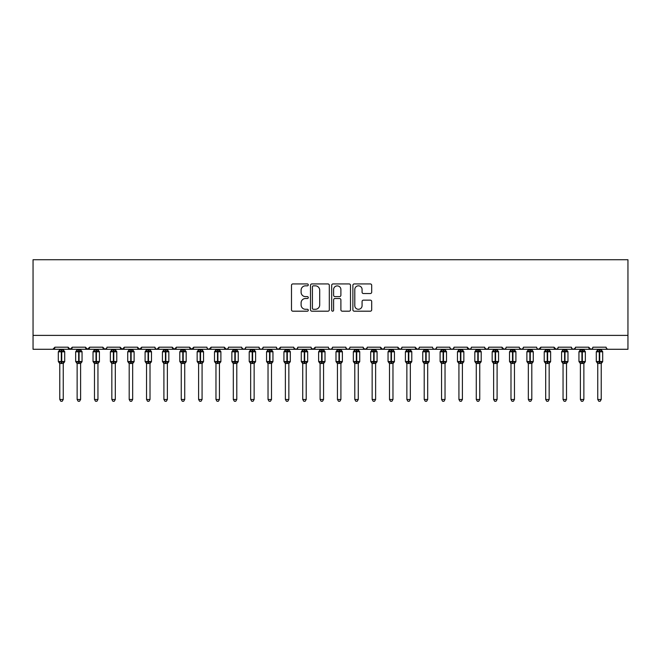 <?xml version="1.0" encoding="UTF-8"?>
<svg xmlns="http://www.w3.org/2000/svg" width="661" height="661" viewBox="0 0 661 661"><rect width="100%" height="100%" fill="white"/><g stroke="black" fill="none" stroke-linecap="round" stroke-linejoin="round"><path stroke-width="0.99" d="M308.29 284.891A0.95 0.95 0 0 0 307.332 283.933L292.856 283.933A1.363 1.363 0 0 0 291.493 285.296L291.493 309.827A1.363 1.363 0 0 0 292.856 311.191L307.332 311.191A0.95 0.95 0 0 0 308.29 310.232A0.95 0.95 0 0 0 307.332 309.282L305.456 309.282A4.363 4.363 0 0 1 301.102 304.919L301.102 302.878A4.363 4.363 0 0 1 305.456 298.516L307.332 298.516A0.95 0.95 0 0 0 308.29 297.566A0.95 0.95 0 0 0 307.332 296.607L305.456 296.607A4.363 4.363 0 0 1 301.102 292.245L301.102 290.204A4.363 4.363 0 0 1 305.456 285.841L307.332 285.841A0.95 0.95 0 0 0 308.29 284.891M370.325 293.542A1.363 1.363 0 0 0 371.689 292.179L371.689 285.296A1.363 1.363 0 0 0 370.325 283.933L354.246 283.933A1.363 1.363 0 0 0 352.883 285.296L352.883 309.827A1.363 1.363 0 0 0 354.246 311.191L370.325 311.191A1.363 1.363 0 0 0 371.689 309.827L371.689 301.515A1.363 1.363 0 0 0 370.325 300.152L363.443 300.152A1.363 1.363 0 0 0 362.079 301.515L362.079 305.638A3.644 3.644 0 0 1 358.436 309.282A3.644 3.644 0 0 1 354.792 305.638L354.792 289.485A3.644 3.644 0 0 1 358.436 285.841A3.644 3.644 0 0 1 362.079 289.485L362.079 292.179A1.363 1.363 0 0 0 363.443 293.542L370.325 293.542M33.05 335.391L627.95 335.391L627.95 259.732L33.05 259.732L33.05 349.281L52.83 349.281L54.913 347.199L68.108 347.199L68.868 348.801M329.31 285.296A1.363 1.363 0 0 0 327.947 283.933L311.868 283.933A1.363 1.363 0 0 0 310.505 285.296L310.505 309.827A1.363 1.363 0 0 0 311.868 311.191L327.947 311.191A1.363 1.363 0 0 0 329.31 309.827L329.31 285.296M333.053 283.933L349.132 283.933A1.363 1.363 0 0 1 350.495 285.296L350.495 309.827A1.363 1.363 0 0 1 349.132 311.191L342.258 311.191A1.363 1.363 0 0 1 340.894 309.827L340.894 299.879A1.363 1.363 0 0 0 339.531 298.516L334.962 298.516A1.363 1.363 0 0 0 333.598 299.879L333.598 310.232A0.95 0.95 0 0 1 332.648 311.191A0.95 0.95 0 0 1 331.69 310.232L331.69 285.296A1.363 1.363 0 0 1 333.053 283.933M52.83 349.281L54.913 347.199A2.082 2.082 0 0 1 52.83 349.281L70.19 349.281L68.108 347.199A2.082 2.082 0 0 0 70.19 349.281A2.082 2.082 0 0 0 72.272 347.199L85.459 347.199A2.082 2.082 0 0 0 87.541 349.281A2.082 2.082 0 0 0 89.623 347.199L102.81 347.199A2.082 2.082 0 0 0 104.892 349.281A2.082 2.082 0 0 0 106.975 347.199L120.17 347.199A2.082 2.082 0 0 0 122.252 349.281A2.082 2.082 0 0 0 124.334 347.199L137.521 347.199A2.082 2.082 0 0 0 139.603 349.281A2.082 2.082 0 0 0 141.685 347.199L154.872 347.199A2.082 2.082 0 0 0 156.954 349.281A2.082 2.082 0 0 0 159.045 347.199L172.232 347.199A2.082 2.082 0 0 0 174.314 349.281A2.082 2.082 0 0 0 176.396 347.199L189.583 347.199A2.082 2.082 0 0 0 191.665 349.281A2.082 2.082 0 0 0 193.747 347.199L206.943 347.199A2.082 2.082 0 0 0 209.025 349.281A2.082 2.082 0 0 0 211.107 347.199L224.294 347.199A2.082 2.082 0 0 0 226.376 349.281A2.082 2.082 0 0 0 228.458 347.199L241.645 347.199A2.082 2.082 0 0 0 243.727 349.281A2.082 2.082 0 0 0 245.809 347.199L259.005 347.199A2.082 2.082 0 0 0 261.087 349.281A2.082 2.082 0 0 0 263.169 347.199L276.356 347.199A2.082 2.082 0 0 0 278.438 349.281A2.082 2.082 0 0 0 280.52 347.199L293.707 347.199A2.082 2.082 0 0 0 295.789 349.281A2.082 2.082 0 0 0 297.871 347.199L311.067 347.199A2.082 2.082 0 0 0 313.149 349.281A2.082 2.082 0 0 0 315.231 347.199L328.418 347.199A2.082 2.082 0 0 0 330.5 349.281A2.082 2.082 0 0 0 332.582 347.199L345.769 347.199A2.082 2.082 0 0 0 347.851 349.281A2.082 2.082 0 0 0 349.933 347.199L363.129 347.199A2.082 2.082 0 0 0 365.211 349.281A2.082 2.082 0 0 0 367.293 347.199L380.48 347.199A2.082 2.082 0 0 0 382.562 349.281A2.082 2.082 0 0 0 384.644 347.199L397.831 347.199A2.082 2.082 0 0 0 399.913 349.281A2.082 2.082 0 0 0 401.995 347.199L415.191 347.199A2.082 2.082 0 0 0 417.273 349.281A2.082 2.082 0 0 0 419.355 347.199L432.542 347.199A2.082 2.082 0 0 0 434.624 349.281A2.082 2.082 0 0 0 436.706 347.199L449.893 347.199A2.082 2.082 0 0 0 451.975 349.281A2.082 2.082 0 0 0 454.057 347.199L467.253 347.199A2.082 2.082 0 0 0 469.335 349.281A2.082 2.082 0 0 0 471.417 347.199L484.604 347.199A2.082 2.082 0 0 0 486.686 349.281A2.082 2.082 0 0 0 488.768 347.199L501.955 347.199A2.082 2.082 0 0 0 504.046 349.281A2.082 2.082 0 0 0 506.128 347.199L519.315 347.199A2.082 2.082 0 0 0 521.397 349.281A2.082 2.082 0 0 0 523.479 347.199L536.666 347.199A2.082 2.082 0 0 0 538.748 349.281A2.082 2.082 0 0 0 540.83 347.199L554.025 347.199A2.082 2.082 0 0 0 556.108 349.281A2.082 2.082 0 0 0 558.19 347.199L571.377 347.199A2.082 2.082 0 0 0 573.459 349.281A2.082 2.082 0 0 0 575.541 347.199L588.728 347.199A2.082 2.082 0 0 0 590.81 349.281A2.082 2.082 0 0 0 592.892 347.199L606.087 347.199L606.467 348.405M592.892 347.199L592.504 348.405M575.541 347.199L574.781 348.801M571.377 347.199L572.137 348.801L573.459 349.281L575.318 348.14M558.19 347.199L557.801 348.405M71.512 348.801L72.272 347.199L70.19 349.281L556.108 349.281L554.025 347.199L554.786 348.801M537.41 348.785L538.748 349.281L540.83 347.199L540.07 348.801M523.479 347.199L522.719 348.801L521.397 349.281L519.538 348.14M505.384 348.785L504.046 349.281L501.955 347.199L502.724 348.801M488.768 347.199L488.008 348.801L486.686 349.281L484.827 348.14M484.604 347.199L485.364 348.801M471.417 347.199L471.029 348.405M470.673 348.785L469.335 349.281L467.253 347.199L468.013 348.801M454.057 347.199L453.297 348.801M436.706 347.199L435.946 348.801M419.355 347.199L418.967 348.405M418.611 348.785L417.273 349.281L415.191 347.199L415.951 348.801M401.995 347.199L401.235 348.801M401.26 348.785L399.913 349.281L397.831 347.199L398.591 348.801M384.644 347.199L383.884 348.801M383.901 348.785L382.562 349.281L380.48 347.199L380.868 348.405M367.293 347.199L366.533 348.801M363.129 347.199L363.889 348.801M345.769 347.199L346.529 348.801L347.851 349.281L349.198 348.785M332.582 347.199L331.822 348.801L330.5 349.281L329.161 348.785M311.29 348.14L313.149 349.281L315.231 347.199L314.471 348.801M297.871 347.199L297.111 348.801L295.789 349.281L293.938 348.14M293.707 347.199L294.467 348.801M276.356 347.199L277.116 348.801M263.169 347.199L262.409 348.801L261.087 349.281L259.74 348.785M259.005 347.199L259.765 348.801M245.809 347.199L245.049 348.801L243.727 349.281L241.868 348.14M241.645 347.199L242.405 348.801M227.715 348.785L226.376 349.281L224.294 347.199L225.054 348.801M207.678 348.785L209.025 349.281L211.107 347.199L210.338 348.801M189.583 347.199L191.665 349.281L193.747 347.199L192.987 348.801M172.232 347.199L174.314 349.281L176.396 347.199L175.636 348.801M154.872 347.199L155.641 348.801L156.954 349.281L159.045 347.199L158.276 348.801M138.281 348.801L137.521 347.199L139.603 349.281L141.685 347.199L140.925 348.801M120.93 348.801L120.17 347.199L122.252 349.281L124.334 347.199L123.574 348.801M106.751 348.14L104.892 349.281L102.81 347.199L103.579 348.801M606.087 347.199A2.082 2.082 0 0 0 608.17 349.281L606.823 348.785M627.95 335.391L627.95 349.281L590.81 349.281L592.157 348.785M85.459 347.199L87.541 349.281L89.623 347.199M277.099 348.785L278.438 349.281L280.52 347.199M363.352 348.14L365.211 349.281L367.062 348.14M433.286 348.785L434.624 349.281L435.963 348.785M450.637 348.785L451.975 349.281L453.322 348.785M588.728 347.199L590.81 349.281L556.108 349.281L557.446 348.785M313.364 285.841A0.95 0.95 0 0 0 312.413 286.8L312.413 308.323A0.95 0.95 0 0 0 313.364 309.282L315.338 309.282A4.363 4.363 0 0 0 319.701 304.919L319.701 290.204A4.363 4.363 0 0 0 315.338 285.841L313.364 285.841M340.894 289.559A3.644 3.644 0 0 0 337.242 285.907A3.644 3.644 0 0 0 333.598 289.559L333.598 295.244A1.363 1.363 0 0 0 334.962 296.607L339.531 296.607A1.363 1.363 0 0 0 340.894 295.244L340.894 289.559M59.779 399.467L63.249 399.467L62.2 401.268L60.82 401.268L59.779 399.467L59.779 363.385A1.529 1.454 180 0 0 58.969 362.112L59.275 361.666L61.299 362.154L61.721 361.526L61.721 351.189L63.753 351.677L64.249 351.156A0.694 0.694 0 0 1 64.704 351.809L58.317 351.809L58.317 361.526L61.299 361.526L61.299 351.189L59.275 351.677L58.969 351.231A1.529 1.454 -0 0 0 59.779 349.95L63.249 350.016L63.249 349.281M63.249 399.467L63.249 363.319L61.299 363.525L61.299 362.154L61.721 361.526L64.704 361.526A0.694 0.694 0 0 1 64.249 362.178L63.249 363.616M63.249 363.393L63.249 363.393A1.529 1.454 180 0 1 64.051 362.112L63.753 361.666L61.721 362.154L61.721 363.525M61.299 363.525L59.779 363.393M59.779 349.281L59.779 349.958M59.771 350.016L59.275 351.677L59.771 350.016M63.753 351.677L63.249 350.016M63.249 363.319L63.753 361.666M59.771 363.319L59.275 361.666M77.13 399.467L80.601 399.467L79.56 401.268L78.172 401.268L77.13 399.467L77.13 363.385A1.529 1.454 180 0 0 76.329 362.112L76.626 361.666L78.659 362.154L79.072 361.526L79.072 351.189L81.105 351.677L81.6 351.156A0.694 0.694 0 0 1 82.055 351.809L75.668 351.809L75.668 361.526L78.659 361.526L78.659 351.189L76.626 351.677L76.329 351.231A1.529 1.454 -0 0 0 77.13 349.95L80.601 350.016L80.601 349.281M80.601 399.467L80.601 363.319L78.659 363.525L78.659 362.154L79.072 361.526L82.055 361.526A0.694 0.694 0 0 1 81.6 362.178L80.601 363.616M80.601 363.393L80.601 363.393A1.529 1.454 180 0 1 81.402 362.112L81.105 361.666L79.072 362.154L79.072 363.525M78.659 363.525L77.13 363.393M77.13 349.281L77.13 349.958M77.13 350.016L76.626 351.677L77.13 350.016M81.105 351.677L80.601 350.016M80.601 363.319L81.105 361.666M77.13 363.319L76.626 361.666M94.482 399.467L97.952 399.467L96.911 401.268L95.523 401.268L94.482 399.467L94.482 363.385A1.529 1.454 180 0 0 93.68 362.112L93.978 361.666L96.01 362.154L96.423 361.526L96.423 351.189L98.456 351.677L98.96 351.156A0.694 0.694 0 0 1 99.414 351.809L93.027 351.809L93.027 361.526L96.01 361.526L96.01 351.189L93.978 351.677L93.68 351.231A1.529 1.454 -0 0 0 94.482 349.95L97.952 350.016L97.952 349.281M97.952 399.467L97.952 363.319L96.01 363.525L96.01 362.154L96.423 361.526L99.414 361.526A0.694 0.694 0 0 1 98.96 362.178L97.952 363.616M97.952 363.393L97.952 363.393A1.529 1.454 180 0 1 98.753 362.112L98.456 361.666L96.423 362.154L96.423 363.525M96.01 363.525L94.482 363.393M94.482 349.281L94.482 349.958M94.482 350.016L93.978 351.677L94.482 350.016M98.456 351.677L97.952 350.016M97.952 363.319L98.456 361.666M94.482 363.319L93.978 361.666M111.841 399.467L115.311 399.467L114.27 401.268L112.882 401.268L111.841 399.467L111.841 363.385A1.529 1.454 180 0 0 111.04 362.112L111.337 361.666L113.361 362.154L113.783 361.526L113.783 351.189L115.815 351.677L116.311 351.156A0.694 0.694 0 0 1 116.766 351.809L110.379 351.809L110.379 361.526L113.361 361.526L113.361 351.189L111.337 351.677L111.04 351.231A1.529 1.454 -0 0 0 111.841 349.95L115.311 350.016L115.311 349.281M115.311 399.467L115.311 363.319L113.361 363.525L113.361 362.154L113.783 361.526L116.766 361.526A0.694 0.694 0 0 1 116.311 362.178L115.311 363.616M115.311 363.393L115.311 363.393A1.529 1.454 180 0 1 116.113 362.112L115.815 361.666L113.783 362.154L113.783 363.525M113.361 363.525L111.841 363.393M111.841 349.281L111.841 349.958M111.833 350.016L111.337 351.677L111.833 350.016M115.815 351.677L115.311 350.016M115.311 363.319L115.815 361.666M111.833 363.319L111.337 361.666M129.192 399.467L132.663 399.467L131.622 401.268L130.234 401.268L129.192 399.467L129.192 363.385A1.529 1.454 180 0 0 128.391 362.112L128.688 361.666L130.721 362.154L131.134 361.526L131.134 351.189L133.167 351.677L133.662 351.156A0.694 0.694 0 0 1 134.117 351.809L127.738 351.809L127.738 361.526L130.721 361.526L130.721 351.189L128.688 351.677L128.391 351.231A1.529 1.454 -0 0 0 129.192 349.95L132.663 350.016L132.663 349.281M132.663 399.467L132.663 363.319L130.721 363.525L130.721 362.154L131.134 361.526L134.117 361.526A0.694 0.694 0 0 1 133.662 362.178L132.663 363.616M132.663 363.393L132.663 363.393A1.529 1.454 180 0 1 133.464 362.112L133.167 361.666L131.134 362.154L131.134 363.525M130.721 363.525L129.192 363.393M129.192 349.281L129.192 349.958M129.192 350.016L128.688 351.677L129.192 350.016M133.167 351.677L132.663 350.016M132.663 363.319L133.167 361.666M129.192 363.319L128.688 361.666M146.544 399.467L150.014 399.467L148.973 401.268L147.585 401.268L146.544 399.467L146.544 363.385A1.529 1.454 180 0 0 145.742 362.112L146.04 361.666L148.072 362.154L148.494 361.526L148.494 351.189L150.518 351.677L151.022 351.156A0.694 0.694 0 0 1 151.476 351.809L145.09 351.809L145.09 361.526L148.072 361.526L148.072 351.189L146.04 351.677L145.742 351.231A1.529 1.454 -0 0 0 146.544 349.95L150.014 350.016L150.014 349.281M150.014 399.467L150.014 363.319L148.072 363.525L148.072 362.154L148.494 361.526L151.476 361.526A0.694 0.694 0 0 1 151.022 362.178L150.014 363.616M150.014 363.393L150.014 363.393A1.529 1.454 180 0 1 150.815 362.112L150.518 361.666L148.494 362.154L148.494 363.525M148.072 363.525L146.544 363.393M146.544 349.281L146.544 349.958M146.544 350.016L146.04 351.677L146.544 350.016M150.518 351.677L150.014 350.016M150.014 363.319L150.518 361.666M146.544 363.319L146.04 361.666M163.903 399.467L167.373 399.467L166.332 401.268L164.944 401.268L163.903 399.467L163.903 363.385A1.529 1.454 180 0 0 163.102 362.112L163.399 361.666L165.424 362.154L165.845 361.526L165.845 351.189L167.877 351.677L168.373 351.156A0.694 0.694 0 0 1 168.828 351.809L162.441 351.809L162.441 361.526L165.424 361.526L165.424 351.189L163.399 351.677L163.102 351.231A1.529 1.454 -0 0 0 163.903 349.95L167.373 350.016L167.373 349.281M167.373 399.467L167.373 363.319L165.424 363.525L165.424 362.154L165.845 361.526L168.828 361.526A0.694 0.694 0 0 1 168.373 362.178L167.373 363.616M167.373 363.393L167.373 363.393A1.529 1.454 180 0 1 168.175 362.112L167.877 361.666L165.845 362.154L165.845 363.525M165.424 363.525L163.903 363.393M163.903 349.281L163.903 349.958M163.895 350.016L163.399 351.677L163.895 350.016M167.877 351.677L167.373 350.016M167.373 363.319L167.877 361.666M163.895 363.319L163.399 361.666M181.254 399.467L184.725 399.467L183.684 401.268L182.296 401.268L181.254 399.467L181.254 363.385A1.529 1.454 180 0 0 180.453 362.112L180.75 361.666L182.783 362.154L183.196 361.526L183.196 351.189L185.229 351.677L185.724 351.156A0.694 0.694 0 0 1 186.179 351.809L179.8 351.809L179.8 361.526L182.783 361.526L182.783 351.189L180.75 351.677L180.453 351.231A1.529 1.454 -0 0 0 181.254 349.95L184.725 350.016L184.725 349.281M184.725 399.467L184.725 363.319L182.783 363.525L182.783 362.154L183.196 361.526L186.179 361.526A0.694 0.694 0 0 1 185.724 362.178L184.725 363.616M184.725 363.393L184.725 363.393A1.529 1.454 180 0 1 185.526 362.112L185.229 361.666L183.196 362.154L183.196 363.525M182.783 363.525L181.254 363.393M181.254 349.281L181.254 349.958M181.254 350.016L180.75 351.677L181.254 350.016M185.229 351.677L184.725 350.016M184.725 363.319L185.229 361.666M181.254 363.319L180.75 361.666M198.606 399.467L202.076 399.467L201.035 401.268L199.647 401.268L198.606 399.467L198.606 363.385A1.529 1.454 180 0 0 197.804 362.112L198.102 361.666L200.134 362.154L200.556 361.526L200.556 351.189L202.58 351.677L203.084 351.156A0.694 0.694 0 0 1 203.538 351.809L197.152 351.809L197.152 361.526L200.134 361.526L200.134 351.189L198.102 351.677L197.804 351.231A1.529 1.454 -0 0 0 198.606 349.95L202.084 350.016L202.076 349.281M202.076 399.467L202.084 363.319L200.134 363.525L200.134 362.154L200.556 361.526L203.538 361.526A0.694 0.694 0 0 1 203.084 362.178L202.076 363.616M202.076 363.393L202.076 363.393A1.529 1.454 180 0 1 202.877 362.112L202.58 361.666L200.556 362.154L200.556 363.525M200.134 363.525L198.606 363.393M198.606 349.281L198.606 349.958M198.606 350.016L198.102 351.677L198.606 350.016M202.58 351.677L202.084 350.016M202.084 363.319L202.58 361.666M198.606 363.319L198.102 361.666M215.965 399.467L219.435 399.467L218.394 401.268L217.006 401.268L215.965 399.467L215.965 363.385A1.529 1.454 180 0 0 215.164 362.112L215.461 361.666L217.494 362.154L217.907 361.526L217.907 351.189L219.939 351.677L220.435 351.156A0.694 0.694 0 0 1 220.89 351.809L214.503 351.809L214.503 361.526L217.494 361.526L217.494 351.189L215.461 351.677L215.164 351.231A1.529 1.454 -0 0 0 215.965 349.95L219.435 350.016L219.435 349.281M219.435 399.467L219.435 363.319L217.494 363.525L217.494 362.154L217.907 361.526L220.89 361.526A0.694 0.694 0 0 1 220.435 362.178L219.435 363.616M219.435 363.393L219.435 363.393A1.529 1.454 180 0 1 220.237 362.112L219.939 361.666L217.907 362.154L217.907 363.525M217.494 363.525L215.965 363.393M215.965 349.281L215.965 349.958M215.965 350.016L215.461 351.677L215.965 350.016M219.939 351.677L219.435 350.016M219.435 363.319L219.939 361.666M215.965 363.319L215.461 361.666M233.316 399.467L236.787 399.467L235.746 401.268L234.358 401.268L233.316 399.467L233.316 363.385A1.529 1.454 180 0 0 232.515 362.112L232.812 361.666L234.845 362.154L235.258 361.526L235.258 351.189L237.291 351.677L237.786 351.156A0.694 0.694 0 0 1 238.249 351.809L231.862 351.809L231.862 361.526L234.845 361.526L234.845 351.189L232.812 351.677L232.515 351.231A1.529 1.454 -0 0 0 233.316 349.95L236.787 350.016L236.787 349.281M236.787 399.467L236.787 363.319L234.845 363.525L234.845 362.154L235.258 361.526L238.249 361.526A0.694 0.694 0 0 1 237.786 362.178L236.787 363.616M236.787 363.393L236.787 363.393A1.529 1.454 180 0 1 237.588 362.112L237.291 361.666L235.258 362.154L235.258 363.525M234.845 363.525L233.316 363.393M233.316 349.281L233.316 349.958M233.316 350.016L232.812 351.677L233.316 350.016M237.291 351.677L236.787 350.016M236.787 363.319L237.291 361.666M233.316 363.319L232.812 361.666M250.668 399.467L254.138 399.467L253.097 401.268L251.717 401.268L250.668 399.467L250.668 363.385A1.529 1.454 180 0 0 249.866 362.112L250.164 361.666L252.196 362.154L252.618 361.526L252.618 351.189L254.642 351.677L255.146 351.156A0.694 0.694 0 0 1 255.6 351.809L249.214 351.809L249.214 361.526L252.196 361.526L252.196 351.189L250.164 351.677L249.866 351.231A1.529 1.454 -0 0 0 250.668 349.95L254.146 350.016L254.138 349.281M254.138 399.467L254.146 363.319L252.196 363.525L252.196 362.154L252.618 361.526L255.6 361.526A0.694 0.694 0 0 1 255.146 362.178L254.138 363.616M254.138 363.393L254.138 363.393A1.529 1.454 180 0 1 254.948 362.112L254.642 361.666L252.618 362.154L252.618 363.525M252.196 363.525L250.668 363.393M250.668 349.281L250.668 349.958M250.668 350.016L250.164 351.677L250.668 350.016M254.642 351.677L254.146 350.016M254.146 363.319L254.642 361.666M250.668 363.319L250.164 361.666M268.027 399.467L271.497 399.467L270.456 401.268L269.068 401.268L268.027 399.467L268.027 363.385A1.529 1.454 180 0 0 267.226 362.112L267.523 361.666L269.556 362.154L269.969 361.526L269.969 351.189L272.002 351.677L272.497 351.156A0.694 0.694 0 0 1 272.952 351.809L266.565 351.809L266.565 361.526L269.556 361.526L269.556 351.189L267.523 351.677L267.226 351.231A1.529 1.454 -0 0 0 268.027 349.95L271.497 350.016L271.497 349.281M271.497 399.467L271.497 363.319L269.556 363.525L269.556 362.154L269.969 361.526L272.952 361.526A0.694 0.694 0 0 1 272.497 362.178L271.497 363.616M271.497 363.393L271.497 363.393A1.529 1.454 180 0 1 272.299 362.112L272.002 361.666L269.969 362.154L269.969 363.525M269.556 363.525L268.027 363.393M268.027 349.281L268.027 349.958M268.027 350.016L267.523 351.677L268.027 350.016M272.002 351.677L271.497 350.016M271.497 363.319L272.002 361.666M268.027 363.319L267.523 361.666M285.378 399.467L288.849 399.467L287.808 401.268L286.42 401.268L285.378 399.467L285.378 363.385A1.529 1.454 180 0 0 284.577 362.112L284.874 361.666L286.907 362.154L287.32 361.526L287.32 351.189L289.353 351.677L289.849 351.156A0.694 0.694 0 0 1 290.311 351.809L283.924 351.809L283.924 361.526L286.907 361.526L286.907 351.189L284.874 351.677L284.577 351.231A1.529 1.454 -0 0 0 285.378 349.95L288.849 350.016L288.849 349.281M288.849 399.467L288.849 363.319L286.907 363.525L286.907 362.154L287.32 361.526L290.311 361.526A0.694 0.694 0 0 1 289.849 362.178L288.849 363.616M288.849 363.393L288.849 363.393A1.529 1.454 180 0 1 289.65 362.112L289.353 361.666L287.32 362.154L287.32 363.525M286.907 363.525L285.378 363.393M285.378 349.281L285.378 349.958M285.378 350.016L284.874 351.677L285.378 350.016M289.353 351.677L288.849 350.016M288.849 363.319L289.353 361.666M285.378 363.319L284.874 361.666M302.73 399.467L306.208 399.467L305.159 401.268L303.779 401.268L302.73 399.467L302.73 363.385A1.529 1.454 180 0 0 301.928 362.112L302.226 361.666L304.258 362.154L304.68 361.526L304.68 351.189L306.704 351.677L307.208 351.156A0.694 0.694 0 0 1 307.662 351.809L301.276 351.809L301.276 361.526L304.258 361.526L304.258 351.189L302.226 351.677L301.928 351.231A1.529 1.454 -0 0 0 302.73 349.95L306.208 350.016L306.208 349.281M306.208 399.467L306.208 363.319L304.258 363.525L304.258 362.154L304.68 361.526L307.662 361.526A0.694 0.694 0 0 1 307.208 362.178L306.208 363.616M306.208 363.393L306.208 363.393A1.529 1.454 180 0 1 307.01 362.112L306.704 361.666L304.68 362.154L304.68 363.525M304.258 363.525L302.73 363.393M302.73 349.281L302.73 349.958M302.73 350.016L302.226 351.677L302.73 350.016M306.704 351.677L306.208 350.016M306.208 363.319L306.704 361.666M302.73 363.319L302.226 361.666M320.089 399.467L323.56 399.467L322.518 401.268L321.13 401.268L320.089 399.467L320.089 363.385A1.529 1.454 180 0 0 319.288 362.112L319.585 361.666L321.618 362.154L322.031 361.526L322.031 351.189L324.064 351.677L324.559 351.156A0.694 0.694 0 0 1 325.014 351.809L318.627 351.809L318.627 361.526L321.618 361.526L321.618 351.189L319.585 351.677L319.288 351.231A1.529 1.454 -0 0 0 320.089 349.95L323.56 350.016L323.56 349.281M323.56 399.467L323.56 363.319L321.618 363.525L321.618 362.154L322.031 361.526L325.014 361.526A0.694 0.694 0 0 1 324.559 362.178L323.56 363.616M323.56 363.393L323.56 363.393A1.529 1.454 180 0 1 324.361 362.112L324.064 361.666L322.031 362.154L322.031 363.525M321.618 363.525L320.089 363.393M320.089 349.281L320.089 349.958M320.089 350.016L319.585 351.677L320.089 350.016M324.064 351.677L323.56 350.016M323.56 363.319L324.064 361.666M320.089 363.319L319.585 361.666M337.44 399.467L340.911 399.467L339.87 401.268L338.482 401.268L337.44 399.467L337.44 363.385A1.529 1.454 180 0 0 336.639 362.112L336.936 361.666L338.969 362.154L339.382 361.526L339.382 351.189L341.415 351.677L341.919 351.156A0.694 0.694 0 0 1 342.373 351.809L335.986 351.809L335.986 361.526L338.969 361.526L338.969 351.189L336.936 351.677L336.639 351.231A1.529 1.454 -0 0 0 337.44 349.95L340.911 350.016L340.911 349.281M340.911 399.467L340.911 363.319L338.969 363.525L338.969 362.154L339.382 361.526L342.373 361.526A0.694 0.694 0 0 1 341.919 362.178L340.911 363.616M340.911 363.393L340.911 363.393A1.529 1.454 180 0 1 341.712 362.112L341.415 361.666L339.382 362.154L339.382 363.525M338.969 363.525L337.44 363.393M337.44 349.281L337.44 349.958M337.44 350.016L336.936 351.677L337.44 350.016M341.415 351.677L340.911 350.016M340.911 363.319L341.415 361.666M337.44 363.319L336.936 361.666M354.792 399.467L358.27 399.467L357.221 401.268L355.841 401.268L354.792 399.467L354.792 363.385A1.529 1.454 180 0 0 353.99 362.112L354.296 361.666L356.32 362.154L356.742 361.526L356.742 351.189L358.774 351.677L359.27 351.156A0.694 0.694 0 0 1 359.724 351.809L353.338 351.809L353.338 361.526L356.32 361.526L356.32 351.189L354.296 351.677L353.99 351.231A1.529 1.454 -0 0 0 354.792 349.95L358.27 350.016L358.27 349.281M358.27 399.467L358.27 363.319L356.32 363.525L356.32 362.154L356.742 361.526L359.724 361.526A0.694 0.694 0 0 1 359.27 362.178L358.27 363.616M358.27 363.393L358.27 363.393A1.529 1.454 180 0 1 359.072 362.112L358.774 361.666L356.742 362.154L356.742 363.525M356.32 363.525L354.792 363.393M354.792 349.281L354.792 349.958M354.792 350.016L354.296 351.677L354.792 350.016M358.774 351.677L358.27 350.016M358.27 363.319L358.774 361.666M354.792 363.319L354.296 361.666M372.151 399.467L375.622 399.467L374.58 401.268L373.192 401.268L372.151 399.467L372.151 363.385A1.529 1.454 180 0 0 371.35 362.112L371.647 361.666L373.68 362.154L374.093 361.526L374.093 351.189L376.126 351.677L376.621 351.156A0.694 0.694 0 0 1 377.076 351.809L370.689 351.809L370.689 361.526L373.68 361.526L373.68 351.189L371.647 351.677L371.35 351.231A1.529 1.454 -0 0 0 372.151 349.95L375.622 350.016L375.622 349.281M375.622 399.467L375.622 363.319L373.68 363.525L373.68 362.154L374.093 361.526L377.076 361.526A0.694 0.694 0 0 1 376.621 362.178L375.622 363.616M375.622 363.393L375.622 363.393A1.529 1.454 180 0 1 376.423 362.112L376.126 361.666L374.093 362.154L374.093 363.525M373.68 363.525L372.151 363.393M372.151 349.281L372.151 349.958M372.151 350.016L371.647 351.677L372.151 350.016M376.126 351.677L375.622 350.016M375.622 363.319L376.126 361.666M372.151 363.319L371.647 361.666M389.503 399.467L392.973 399.467L391.932 401.268L390.544 401.268L389.503 399.467L389.503 363.385A1.529 1.454 180 0 0 388.701 362.112L388.999 361.666L391.031 362.154L391.444 361.526L391.444 351.189L393.477 351.677L393.981 351.156A0.694 0.694 0 0 1 394.435 351.809L388.048 351.809L388.048 361.526L391.031 361.526L391.031 351.189L388.999 351.677L388.701 351.231A1.529 1.454 -0 0 0 389.503 349.95L392.973 350.016L392.973 349.281M392.973 399.467L392.973 363.319L391.031 363.525L391.031 362.154L391.444 361.526L394.435 361.526A0.694 0.694 0 0 1 393.981 362.178L392.973 363.616M392.973 363.393L392.973 363.393A1.529 1.454 180 0 1 393.774 362.112L393.477 361.666L391.444 362.154L391.444 363.525M391.031 363.525L389.503 363.393M389.503 349.281L389.503 349.958M389.503 350.016L388.999 351.677L389.503 350.016M393.477 351.677L392.973 350.016M392.973 363.319L393.477 361.666M389.503 363.319L388.999 361.666M406.862 399.467L410.332 399.467L409.283 401.268L407.903 401.268L406.862 399.467L406.862 363.385A1.529 1.454 180 0 0 406.052 362.112L406.358 361.666L408.382 362.154L408.804 361.526L408.804 351.189L410.836 351.677L411.332 351.156A0.694 0.694 0 0 1 411.786 351.809L405.4 351.809L405.4 361.526L408.382 361.526L408.382 351.189L406.358 351.677L406.052 351.231A1.529 1.454 -0 0 0 406.862 349.95L410.332 350.016L410.332 349.281M410.332 399.467L410.332 363.319L408.382 363.525L408.382 362.154L408.804 361.526L411.786 361.526A0.694 0.694 0 0 1 411.332 362.178L410.332 363.616M410.332 363.393L410.332 363.393A1.529 1.454 180 0 1 411.134 362.112L410.836 361.666L408.804 362.154L408.804 363.525M408.382 363.525L406.862 363.393M406.862 349.281L406.862 349.958M406.854 350.016L406.358 351.677L406.854 350.016M410.836 351.677L410.332 350.016M410.332 363.319L410.836 361.666M406.854 363.319L406.358 361.666M424.213 399.467L427.684 399.467L426.642 401.268L425.254 401.268L424.213 399.467L424.213 363.385A1.529 1.454 180 0 0 423.412 362.112L423.709 361.666L425.742 362.154L426.155 361.526L426.155 351.189L428.188 351.677L428.683 351.156A0.694 0.694 0 0 1 429.138 351.809L422.751 351.809L422.751 361.526L425.742 361.526L425.742 351.189L423.709 351.677L423.412 351.231A1.529 1.454 -0 0 0 424.213 349.95L427.684 350.016L427.684 349.281M427.684 399.467L427.684 363.319L425.742 363.525L425.742 362.154L426.155 361.526L429.138 361.526A0.694 0.694 0 0 1 428.683 362.178L427.684 363.616M427.684 363.393L427.684 363.393A1.529 1.454 180 0 1 428.485 362.112L428.188 361.666L426.155 362.154L426.155 363.525M425.742 363.525L424.213 363.393M424.213 349.281L424.213 349.958M424.213 350.016L423.709 351.677L424.213 350.016M428.188 351.677L427.684 350.016M427.684 363.319L428.188 361.666M424.213 363.319L423.709 361.666M441.565 399.467L445.035 399.467L443.994 401.268L442.606 401.268L441.565 399.467L441.565 363.385A1.529 1.454 180 0 0 440.763 362.112L441.061 361.666L443.093 362.154L443.506 361.526L443.506 351.189L445.539 351.677L446.043 351.156A0.694 0.694 0 0 1 446.497 351.809L440.11 351.809L440.11 361.526L443.093 361.526L443.093 351.189L441.061 351.677L440.763 351.231A1.529 1.454 -0 0 0 441.565 349.95L445.035 350.016L445.035 349.281M445.035 399.467L445.035 363.319L443.093 363.525L443.093 362.154L443.506 361.526L446.497 361.526A0.694 0.694 0 0 1 446.043 362.178L445.035 363.616M445.035 363.393L445.035 363.393A1.529 1.454 180 0 1 445.836 362.112L445.539 361.666L443.506 362.154L443.506 363.525M443.093 363.525L441.565 363.393M441.565 349.281L441.565 349.958M441.565 350.016L441.061 351.677L441.565 350.016M445.539 351.677L445.035 350.016M445.035 363.319L445.539 361.666M441.565 363.319L441.061 361.666M458.924 399.467L462.394 399.467L461.353 401.268L459.965 401.268L458.924 399.467L458.924 363.385A1.529 1.454 180 0 0 458.123 362.112L458.42 361.666L460.444 362.154L460.866 361.526L460.866 351.189L462.898 351.677L463.394 351.156A0.694 0.694 0 0 1 463.848 351.809L457.462 351.809L457.462 361.526L460.444 361.526L460.444 351.189L458.42 351.677L458.123 351.231A1.529 1.454 -0 0 0 458.924 349.95L462.394 350.016L462.394 349.281M462.394 399.467L462.394 363.319L460.444 363.525L460.444 362.154L460.866 361.526L463.848 361.526A0.694 0.694 0 0 1 463.394 362.178L462.394 363.616M462.394 363.393L462.394 363.393A1.529 1.454 180 0 1 463.196 362.112L462.898 361.666L460.866 362.154L460.866 363.525M460.444 363.525L458.924 363.393M458.924 349.281L458.924 349.958M458.916 350.016L458.42 351.677L458.916 350.016M462.898 351.677L462.394 350.016M462.394 363.319L462.898 361.666M458.916 363.319L458.42 361.666M476.275 399.467L479.746 399.467L478.704 401.268L477.316 401.268L476.275 399.467L476.275 363.385A1.529 1.454 180 0 0 475.474 362.112L475.771 361.666L477.804 362.154L478.217 361.526L478.217 351.189L480.25 351.677L480.745 351.156A0.694 0.694 0 0 1 481.2 351.809L474.821 351.809L474.821 361.526L477.804 361.526L477.804 351.189L475.771 351.677L475.474 351.231A1.529 1.454 -0 0 0 476.275 349.95L479.746 350.016L479.746 349.281M479.746 399.467L479.746 363.319L477.804 363.525L477.804 362.154L478.217 361.526L481.2 361.526A0.694 0.694 0 0 1 480.745 362.178L479.746 363.616M479.746 363.393L479.746 363.393A1.529 1.454 180 0 1 480.547 362.112L480.25 361.666L478.217 362.154L478.217 363.525M477.804 363.525L476.275 363.393M476.275 349.281L476.275 349.958M476.275 350.016L475.771 351.677L476.275 350.016M480.25 351.677L479.746 350.016M479.746 363.319L480.25 361.666M476.275 363.319L475.771 361.666M493.627 399.467L497.097 399.467L496.056 401.268L494.668 401.268L493.627 399.467L493.627 363.385A1.529 1.454 180 0 0 492.825 362.112L493.123 361.666L495.155 362.154L495.576 361.526L495.576 351.189L497.601 351.677L498.105 351.156A0.694 0.694 0 0 1 498.559 351.809L492.172 351.809L492.172 361.526L495.155 361.526L495.155 351.189L493.123 351.677L492.825 351.231A1.529 1.454 -0 0 0 493.627 349.95L497.105 350.016L497.097 349.281M497.097 399.467L497.105 363.319L495.155 363.525L495.155 362.154L495.576 361.526L498.559 361.526A0.694 0.694 0 0 1 498.105 362.178L497.097 363.616M497.097 363.393L497.097 363.393A1.529 1.454 180 0 1 497.898 362.112L497.601 361.666L495.576 362.154L495.576 363.525M495.155 363.525L493.627 363.393M493.627 349.281L493.627 349.958M493.627 350.016L493.123 351.677L493.627 350.016M497.601 351.677L497.105 350.016M497.105 363.319L497.601 361.666M493.627 363.319L493.123 361.666M510.986 399.467L514.456 399.467L513.415 401.268L512.027 401.268L510.986 399.467L510.986 363.385A1.529 1.454 180 0 0 510.185 362.112L510.482 361.666L512.506 362.154L512.928 361.526L512.928 351.189L514.96 351.677L515.456 351.156A0.694 0.694 0 0 1 515.91 351.809L509.524 351.809L509.524 361.526L512.506 361.526L512.506 351.189L510.482 351.677L510.185 351.231A1.529 1.454 -0 0 0 510.986 349.95L514.456 350.016L514.456 349.281M514.456 399.467L514.456 363.319L512.506 363.525L512.506 362.154L512.928 361.526L515.91 361.526A0.694 0.694 0 0 1 515.456 362.178L514.456 363.616M514.456 363.393L514.456 363.393A1.529 1.454 180 0 1 515.258 362.112L514.96 361.666L512.928 362.154L512.928 363.525M512.506 363.525L510.986 363.393M510.986 349.281L510.986 349.958M510.986 350.016L510.482 351.677L510.986 350.016M514.96 351.677L514.456 350.016M514.456 363.319L514.96 361.666M510.986 363.319L510.482 361.666M528.337 399.467L531.808 399.467L530.766 401.268L529.378 401.268L528.337 399.467L528.337 363.385A1.529 1.454 180 0 0 527.536 362.112L527.833 361.666L529.866 362.154L530.279 361.526L530.279 351.189L532.312 351.677L532.807 351.156A0.694 0.694 0 0 1 533.262 351.809L526.883 351.809L526.883 361.526L529.866 361.526L529.866 351.189L527.833 351.677L527.536 351.231A1.529 1.454 -0 0 0 528.337 349.95L531.808 350.016L531.808 349.281M531.808 399.467L531.808 363.319L529.866 363.525L529.866 362.154L530.279 361.526L533.262 361.526A0.694 0.694 0 0 1 532.807 362.178L531.808 363.616M531.808 363.393L531.808 363.393A1.529 1.454 180 0 1 532.609 362.112L532.312 361.666L530.279 362.154L530.279 363.525M529.866 363.525L528.337 363.393M528.337 349.281L528.337 349.958M528.337 350.016L527.833 351.677L528.337 350.016M532.312 351.677L531.808 350.016M531.808 363.319L532.312 361.666M528.337 363.319L527.833 361.666M545.689 399.467L549.159 399.467L548.118 401.268L546.73 401.268L545.689 399.467L545.689 363.385A1.529 1.454 180 0 0 544.887 362.112L545.185 361.666L547.217 362.154L547.639 361.526L547.639 351.189L549.663 351.677L550.167 351.156A0.694 0.694 0 0 1 550.621 351.809L544.234 351.809L544.234 361.526L547.217 361.526L547.217 351.189L545.185 351.677L544.887 351.231A1.529 1.454 -0 0 0 545.689 349.95L549.167 350.016L549.159 349.281M549.159 399.467L549.167 363.319L547.217 363.525L547.217 362.154L547.639 361.526L550.621 361.526A0.694 0.694 0 0 1 550.167 362.178L549.159 363.616M549.159 363.393L549.159 363.393A1.529 1.454 180 0 1 549.96 362.112L549.663 361.666L547.639 362.154L547.639 363.525M547.217 363.525L545.689 363.393M545.689 349.281L545.689 349.958M545.689 350.016L545.185 351.677L545.689 350.016M549.663 351.677L549.167 350.016M549.167 363.319L549.663 361.666M545.689 363.319L545.185 361.666M563.048 399.467L566.518 399.467L565.477 401.268L564.089 401.268L563.048 399.467L563.048 363.385A1.529 1.454 180 0 0 562.247 362.112L562.544 361.666L564.577 362.154L564.99 361.526L564.99 351.189L567.022 351.677L567.518 351.156A0.694 0.694 0 0 1 567.973 351.809L561.586 351.809L561.586 361.526L564.577 361.526L564.577 351.189L562.544 351.677L562.247 351.231A1.529 1.454 -0 0 0 563.048 349.95L566.518 350.016L566.518 349.281M566.518 399.467L566.518 363.319L564.577 363.525L564.577 362.154L564.99 361.526L567.973 361.526A0.694 0.694 0 0 1 567.518 362.178L566.518 363.616M566.518 363.393L566.518 363.393A1.529 1.454 180 0 1 567.32 362.112L567.022 361.666L564.99 362.154L564.99 363.525M564.577 363.525L563.048 363.393M563.048 349.281L563.048 349.958M563.048 350.016L562.544 351.677L563.048 350.016M567.022 351.677L566.518 350.016M566.518 363.319L567.022 361.666M563.048 363.319L562.544 361.666M580.399 399.467L583.87 399.467L582.828 401.268L581.44 401.268L580.399 399.467L580.399 363.385A1.529 1.454 180 0 0 579.598 362.112L579.895 361.666L581.928 362.154L582.341 361.526L582.341 351.189L584.374 351.677L584.869 351.156A0.694 0.694 0 0 1 585.332 351.809L578.945 351.809L578.945 361.526L581.928 361.526L581.928 351.189L579.895 351.677L579.598 351.231A1.529 1.454 -0 0 0 580.399 349.95L583.87 350.016L583.87 349.281M583.87 399.467L583.87 363.319L581.928 363.525L581.928 362.154L582.341 361.526L585.332 361.526A0.694 0.694 0 0 1 584.869 362.178L583.87 363.616M583.87 363.393L583.87 363.393A1.529 1.454 180 0 1 584.671 362.112L584.374 361.666L582.341 362.154L582.341 363.525M581.928 363.525L580.399 363.393M580.399 349.281L580.399 349.958M580.399 350.016L579.895 351.677L580.399 350.016M584.374 351.677L583.87 350.016M583.87 363.319L584.374 361.666M580.399 363.319L579.895 361.666M597.751 399.467L601.221 399.467L600.18 401.268L598.8 401.268L597.751 399.467L597.751 363.385A1.529 1.454 180 0 0 596.949 362.112L597.247 361.666L599.279 362.154L599.701 361.526L599.701 351.189L601.725 351.677L602.229 351.156A0.694 0.694 0 0 1 602.683 351.809L596.296 351.809L596.296 361.526L599.279 361.526L599.279 351.189L597.247 351.677L596.949 351.231A1.529 1.454 -0 0 0 597.751 349.95L601.229 350.016L601.221 349.281M601.221 399.467L601.229 363.319L599.279 363.525L599.279 362.154L599.701 361.526L602.683 361.526A0.694 0.694 0 0 1 602.229 362.178L601.221 363.616M601.221 363.393L601.221 363.393A1.529 1.454 180 0 1 602.031 362.112L601.725 361.666L599.701 362.154L599.701 363.525M599.279 363.525L597.751 363.393M597.751 349.281L597.751 349.958M597.751 350.016L597.247 351.677L597.751 350.016M601.725 351.677L601.229 350.016M601.229 363.319L601.725 361.666M597.751 363.319L597.247 361.666M61.721 349.809L61.721 351.189L61.299 349.809M64.051 351.231A1.529 1.454 -0 0 1 63.249 349.95M79.072 349.809L79.072 351.189L78.659 349.809M81.402 351.231A1.529 1.454 -0 0 1 80.601 349.95M96.423 349.809L96.423 351.189L96.01 349.809M98.753 351.231A1.529 1.454 -0 0 1 97.952 349.95M113.783 349.809L113.783 351.189L113.361 349.809M116.113 351.231A1.529 1.454 -0 0 1 115.311 349.95M131.134 349.809L131.134 351.189L130.721 349.809M133.464 351.231A1.529 1.454 -0 0 1 132.663 349.95M148.494 349.809L148.494 351.189L148.072 349.809M150.815 351.231A1.529 1.454 -0 0 1 150.014 349.95M165.845 349.809L165.845 351.189L165.424 349.809M168.175 351.231A1.529 1.454 -0 0 1 167.373 349.95M183.196 349.809L183.196 351.189L182.783 349.809M185.526 351.231A1.529 1.454 -0 0 1 184.725 349.95M200.556 349.809L200.556 351.189L200.134 349.809M202.877 351.231A1.529 1.454 -0 0 1 202.076 349.95M217.907 349.809L217.907 351.189L217.494 349.809M220.237 351.231A1.529 1.454 -0 0 1 219.435 349.95M235.258 349.809L235.258 351.189L234.845 349.809M237.588 351.231A1.529 1.454 -0 0 1 236.787 349.95M252.618 349.809L252.618 351.189L252.196 349.809M254.948 351.231A1.529 1.454 -0 0 1 254.138 349.95M269.969 349.809L269.969 351.189L269.556 349.809M272.299 351.231A1.529 1.454 -0 0 1 271.497 349.95M287.32 349.809L287.32 351.189L286.907 349.809M289.65 351.231A1.529 1.454 -0 0 1 288.849 349.95M304.68 349.809L304.68 351.189L304.258 349.809M307.01 351.231A1.529 1.454 -0 0 1 306.208 349.95M322.031 349.809L322.031 351.189L321.618 349.809M324.361 351.231A1.529 1.454 -0 0 1 323.56 349.95M339.382 349.809L339.382 351.189L338.969 349.809M341.712 351.231A1.529 1.454 -0 0 1 340.911 349.95M356.742 349.809L356.742 351.189L356.32 349.809M359.072 351.231A1.529 1.454 -0 0 1 358.27 349.95M374.093 349.809L374.093 351.189L373.68 349.809M376.423 351.231A1.529 1.454 -0 0 1 375.622 349.95M391.444 349.809L391.444 351.189L391.031 349.809M393.774 351.231A1.529 1.454 -0 0 1 392.973 349.95M408.804 349.809L408.804 351.189L408.382 349.809M411.134 351.231A1.529 1.454 -0 0 1 410.332 349.95M426.155 349.809L426.155 351.189L425.742 349.809M428.485 351.231A1.529 1.454 -0 0 1 427.684 349.95M443.506 349.809L443.506 351.189L443.093 349.809M445.836 351.231A1.529 1.454 -0 0 1 445.035 349.95M460.866 349.809L460.866 351.189L460.444 349.809M463.196 351.231A1.529 1.454 -0 0 1 462.394 349.95M478.217 349.809L478.217 351.189L477.804 349.809M480.547 351.231A1.529 1.454 -0 0 1 479.746 349.95M495.576 349.809L495.576 351.189L495.155 349.809M497.898 351.231A1.529 1.454 -0 0 1 497.097 349.95M512.928 349.809L512.928 351.189L512.506 349.809M515.258 351.231A1.529 1.454 -0 0 1 514.456 349.95M530.279 349.809L530.279 351.189L529.866 349.809M532.609 351.231A1.529 1.454 -0 0 1 531.808 349.95M547.639 349.809L547.639 351.189L547.217 349.809M549.96 351.231A1.529 1.454 -0 0 1 549.159 349.95M564.99 349.809L564.99 351.189L564.577 349.809M567.32 351.231A1.529 1.454 -0 0 1 566.518 349.95M582.341 349.809L582.341 351.189L581.928 349.809M584.671 351.231A1.529 1.454 -0 0 1 583.87 349.95M599.701 349.809L599.701 351.189L599.279 349.809M602.031 351.231A1.529 1.454 -0 0 1 601.221 349.95M64.704 361.526L64.704 351.809M59.779 363.616L58.317 361.526M59.779 349.727L58.317 351.809M64.249 351.156L63.249 349.727M82.055 361.526L82.055 351.809M77.13 363.616L75.668 361.526M77.13 349.727L75.668 351.809M81.6 351.156L80.601 349.727M99.414 361.526L99.414 351.809M94.482 363.616L93.027 361.526M94.482 349.727L93.027 351.809M98.96 351.156L97.952 349.727M116.766 361.526L116.766 351.809M111.841 363.616L110.379 361.526M111.841 349.727L110.379 351.809M116.311 351.156L115.311 349.727M134.117 361.526L134.117 351.809M129.192 363.616L127.738 361.526M129.192 349.727L127.738 351.809M133.662 351.156L132.663 349.727M151.476 361.526L151.476 351.809M146.544 363.616L145.09 361.526M146.544 349.727L145.09 351.809M151.022 351.156L150.014 349.727M168.828 361.526L168.828 351.809M163.903 363.616L162.441 361.526M163.903 349.727L162.441 351.809M168.373 351.156L167.373 349.727M186.179 361.526L186.179 351.809M181.254 363.616L179.8 361.526M181.254 349.727L179.8 351.809M185.724 351.156L184.725 349.727M203.538 361.526L203.538 351.809M198.606 363.616L197.152 361.526M198.606 349.727L197.152 351.809M203.084 351.156L202.076 349.727M220.89 361.526L220.89 351.809M215.965 363.616L214.503 361.526M215.965 349.727L214.503 351.809M220.435 351.156L219.435 349.727M238.249 361.526L238.249 351.809M233.316 363.616L231.862 361.526M233.316 349.727L231.862 351.809M237.786 351.156L236.787 349.727M255.6 361.526L255.6 351.809M250.668 363.616L249.214 361.526M250.668 349.727L249.214 351.809M255.146 351.156L254.138 349.727M272.952 361.526L272.952 351.809M268.027 363.616L266.565 361.526M268.027 349.727L266.565 351.809M272.497 351.156L271.497 349.727M290.311 361.526L290.311 351.809M285.378 363.616L283.924 361.526M285.378 349.727L283.924 351.809M289.849 351.156L288.849 349.727M307.662 361.526L307.662 351.809M302.73 363.616L301.276 361.526M302.73 349.727L301.276 351.809M307.208 351.156L306.208 349.727M325.014 361.526L325.014 351.809M320.089 363.616L318.627 361.526M320.089 349.727L318.627 351.809M324.559 351.156L323.56 349.727M342.373 361.526L342.373 351.809M337.44 363.616L335.986 361.526M337.44 349.727L335.986 351.809M341.919 351.156L340.911 349.727M359.724 361.526L359.724 351.809M354.792 363.616L353.338 361.526M354.792 349.727L353.338 351.809M359.27 351.156L358.27 349.727M377.076 361.526L377.076 351.809M372.151 363.616L370.689 361.526M372.151 349.727L370.689 351.809M376.621 351.156L375.622 349.727M394.435 361.526L394.435 351.809M389.503 363.616L388.048 361.526M389.503 349.727L388.048 351.809M393.981 351.156L392.973 349.727M411.786 361.526L411.786 351.809M406.862 363.616L405.4 361.526M406.862 349.727L405.4 351.809M411.332 351.156L410.332 349.727M429.138 361.526L429.138 351.809M424.213 363.616L422.751 361.526M424.213 349.727L422.751 351.809M428.683 351.156L427.684 349.727M446.497 361.526L446.497 351.809M441.565 363.616L440.11 361.526M441.565 349.727L440.11 351.809M446.043 351.156L445.035 349.727M463.848 361.526L463.848 351.809M458.924 363.616L457.462 361.526M458.924 349.727L457.462 351.809M463.394 351.156L462.394 349.727M481.2 361.526L481.2 351.809M476.275 363.616L474.821 361.526M476.275 349.727L474.821 351.809M480.745 351.156L479.746 349.727M498.559 361.526L498.559 351.809M493.627 363.616L492.172 361.526M493.627 349.727L492.172 351.809M498.105 351.156L497.097 349.727M515.91 361.526L515.91 351.809M510.986 363.616L509.524 361.526M510.986 349.727L509.524 351.809M515.456 351.156L514.456 349.727M533.262 361.526L533.262 351.809M528.337 363.616L526.883 361.526M528.337 349.727L526.883 351.809M532.807 351.156L531.808 349.727M550.621 361.526L550.621 351.809M545.689 363.616L544.234 361.526M545.689 349.727L544.234 351.809M550.167 351.156L549.159 349.727M567.973 361.526L567.973 351.809M563.048 363.616L561.586 361.526M563.048 349.727L561.586 351.809M567.518 351.156L566.518 349.727M585.332 361.526L585.332 351.809M580.399 363.616L578.945 361.526M580.399 349.727L578.945 351.809M584.869 351.156L583.87 349.727M602.683 361.526L602.683 351.809M597.751 363.616L596.296 361.526M597.751 349.727L596.296 351.809M602.229 351.156L601.221 349.727"/></g></svg>
